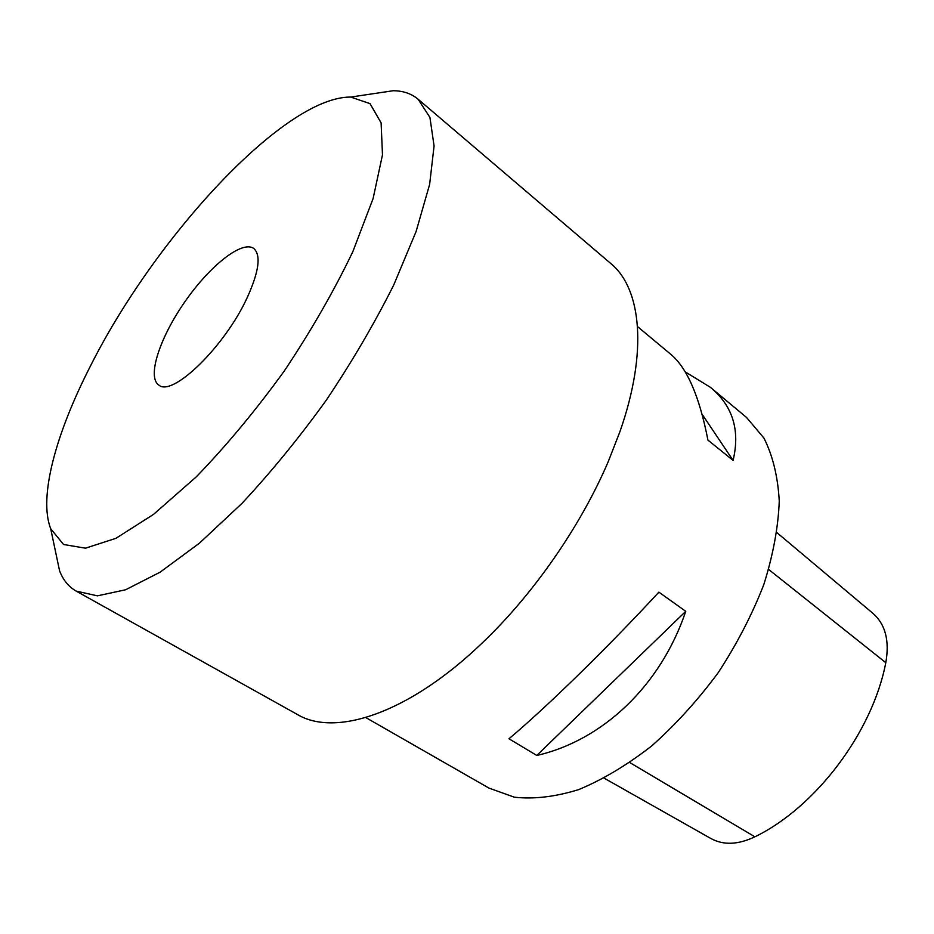 <?xml version="1.0" encoding="UTF-8"?>
<svg xmlns="http://www.w3.org/2000/svg" width="934" height="934" viewBox="0 0 934 934"><rect width="100%" height="100%" fill="white"/><g stroke="black" fill="none" stroke-linecap="round" stroke-linejoin="round"><path stroke-width="1.4" d="M685.124 371.814L710.377 387.306C732.723 405.788 740.288 430.154 733.085 460.392L702.123 414.276M733.085 460.392L707.925 440.101C699.473 396.506 687.109 367.914 670.81 354.336L637.537 326.608M685.754 611.326C660.583 685.988 602.43 740.487 536.781 755.454L685.754 611.326L658.879 592.144C606.528 648.756 547.044 706.746 508.972 738.771L536.781 755.454M365.778 717.557L488.937 788.086L514.389 797.204C533.898 799.364 555.345 796.819 578.718 789.592C602.804 779.586 627.111 765.051 651.628 745.997C675.679 724.609 697.885 700.15 718.234 672.632C736.938 643.97 752.127 614.642 763.79 584.637C773.107 555.018 778.267 527.173 779.26 501.103C777.894 476.667 772.792 455.687 763.977 438.151L746.558 417.475L710.377 387.306M247.288 297.444C259.045 271.409 261.205 255.087 253.756 248.479C242.175 239.945 209.695 265.863 184.827 301.845C159.772 337.688 146.79 377.161 158.827 385.053C172.276 397.51 225.036 346.351 247.288 297.444M90.143 366.642C55.923 433.563 38.364 497.18 50.693 528.691L63.547 544.487L85.449 548.188L115.909 538.334L153.596 514.33L196.315 476.819C226.413 445.681 255.741 410.4 284.298 370.985C311.291 330.496 334.138 290.707 352.842 251.643L373.11 198.533L382.485 154.846L381.107 122.868L370.004 103.627L350.717 97.066C284.064 96.506 154.39 238.252 90.143 366.642M76.179 591.105L297.386 714.498C335.283 737.218 408.753 713.564 482.072 643.117C533.151 594.608 580.609 526.332 608.279 461.548L619.907 431.742C648.103 351.382 641.296 288.489 610.836 263.563L418.105 99.226L429.932 117.439L434.077 145.996L429.628 184.418L416.12 231.445L393.716 285.033C374.616 323.187 352.141 361.563 326.293 400.172C299.102 437.859 270.953 472.3 241.859 503.496L199.432 543.168L160.053 572.215L125.588 589.774L97.381 595.845L76.179 591.105C68.602 586.762 63.057 579.967 59.554 570.732L55.199 550.068M372.327 93.844L393.214 90.726C403.103 90.796 411.392 93.622 418.105 99.226M604.205 778.197L710.914 838.534C723.476 845.375 738.129 844.791 754.882 836.806C815.732 807.361 872.543 732.116 885.794 662.673C889.682 640.806 885.42 624.391 873.01 613.416L776.936 532.66M768.705 569.495L885.794 662.673M629.82 762.588L754.882 836.806M50.693 528.691L59.554 570.732M350.717 97.066L393.214 90.726"/></g></svg>
